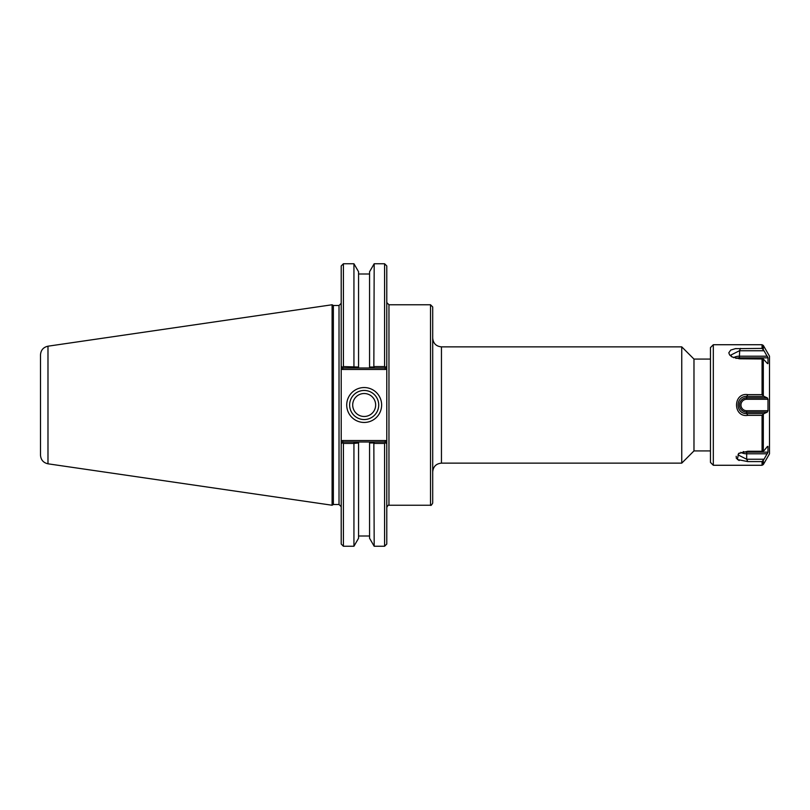 <?xml version="1.0" encoding="UTF-8"?>
<svg xmlns="http://www.w3.org/2000/svg" width="810" height="810" viewBox="0 0 810 810"><rect width="100%" height="100%" fill="white"/><g stroke="black" fill="none" stroke-linecap="round" stroke-linejoin="round"><path stroke-width="1.21" d="M386.775 366.181L386.775 265.943L384.588 263.756L384.588 366.576L385.58 367.375L386.775 366.181L386.775 368.246L386.775 366.181L384.952 368.003L374.412 368.003L373.845 367.041L369.562 367.041L369.562 368.003L369.562 271.755L374.179 263.756L373.845 367.041M385.56 440.539L342.427 440.539L341.212 441.754L341.212 443.819L341.212 366.181L343.035 368.003L358.557 368.003L358.557 367.041L343.399 366.576L342.407 367.375L341.212 366.181L341.212 368.246L342.427 369.461L385.56 369.461L386.775 368.246L386.775 443.819L386.775 441.754L385.56 440.539L384.952 441.997L369.562 441.997L369.562 442.959L369.562 441.997L343.035 441.997L342.407 442.625L343.399 443.424L353.94 443.424L358.557 442.959L358.557 441.997L358.557 538.245L353.94 546.244L353.94 443.424M386.775 507.425C387.919 505.339 388.648 504.61 388.962 505.237L388.962 304.762L430.515 304.762L432.702 306.95L432.702 503.05C431.558 505.136 430.829 505.865 430.515 505.237L430.515 304.762M432.702 338.114C433.218 343.43 436.134 346.346 441.45 346.862L681.757 346.862L681.757 463.138L441.45 463.138L441.45 346.862M710.451 359.083L693.978 359.083L693.978 450.917L710.451 450.917M693.978 359.083L681.757 346.862M373.845 442.959L374.179 546.244L369.562 538.245L369.562 442.959L373.845 442.959L374.412 441.997M374.412 368.003L358.557 368.003L358.557 271.755L353.94 263.756L353.94 366.576M384.588 366.576L374.179 366.576M354.264 367.041L353.697 368.003M353.697 441.997L354.264 442.959M374.179 443.424L384.588 443.424L385.58 442.625L386.775 443.819L384.952 441.997M342.427 440.539L343.035 441.997M343.399 443.424L343.399 546.244L341.212 544.057L341.212 443.819L342.407 442.625M342.427 369.461L343.035 368.003M385.56 369.461L384.952 368.003M339.025 305.492L339.025 504.508L333.366 504.508L333.366 305.492L339.025 305.492L341.212 303.304M343.399 366.576L343.399 263.756L341.212 265.943L341.212 366.181M378.716 405A14.539 14.539 0 0 1 356.906 417.595A14.539 14.539 0 0 1 356.906 392.404A14.539 14.539 0 0 1 378.716 405M381.632 405A17.455 17.455 0 0 0 355.448 389.883A17.455 17.455 0 0 0 355.448 420.117A17.455 17.455 0 0 0 381.632 405M352.694 405A11.482 11.482 0 0 0 364.176 416.482A11.482 11.482 0 0 0 375.658 405A11.482 11.482 0 0 0 364.176 393.518A11.482 11.482 0 0 0 352.694 405M384.588 443.424L384.588 546.244L386.775 544.057L386.775 443.819M333.366 305.492L332.1 304.762L332.1 505.237L333.366 504.508M47.982 346.194C43.355 347.237 40.854 350.123 40.5 354.851L40.5 455.149C40.854 459.877 43.355 462.763 47.982 463.806L47.982 346.194L332.1 304.762M739.196 460.505L738.619 460.262M736.381 458.44L736.199 456.273M747.832 461.599L762.068 461.599L764.033 459.25L746.678 459.25L747.832 461.599L737.363 459.523L738.558 453.509L747.832 451.241L762.068 451.241L762.068 415.368L764.033 413.606L746.678 413.606L747.832 415.368L762.068 415.368M747.832 394.632L746.678 396.394L764.033 396.394L762.068 394.632L747.832 394.632C732.787 392.283 732.777 417.717 747.832 415.368M740.583 348.401L739.429 350.75L764.033 350.75L762.068 348.401L735.399 348.654L730.701 350.082L728.797 352.806L729.628 354.952L731.967 356.916L739.429 358.8L763.314 358.982L767.485 363.589M762.068 348.401L762.068 344.726L713.316 344.726L713.316 465.274L762.068 465.274L762.068 461.599M735.034 348.705L736.179 348.553M767.485 446.411L764.033 450.643L762.068 451.241M740.866 452.284A7.138 3.574 180 0 0 746.678 453.792L746.678 459.25L737.991 454.856L739.307 453.033M767.991 446.411L767.991 452.152L746.678 452.152L746.678 453.792L767.272 453.792L767.991 452.152L764.033 459.25M764.033 396.394L767.272 397.862L746.678 397.862L746.678 396.394C735.247 396.09 735.257 413.91 746.678 413.606L746.678 412.138L767.272 412.138L764.033 413.606M764.033 350.75L767.991 357.848L767.272 356.208L739.429 356.208L739.682 350.619M732.027 356.957L730.731 355.144L739.429 350.75M767.272 412.138L767.991 410.731L746.678 410.731L746.678 412.138A7.138 7.138 0 0 1 739.54 405A7.138 7.138 0 0 1 746.678 397.862L746.678 399.269L767.991 399.269L767.272 397.862M767.991 399.269L767.991 410.731M763.314 460.748L763.314 464.555L769.5 453.843L769.5 356.157L763.314 345.445L762.068 344.726M733.597 357.716A7.138 3.574 -0 0 1 739.429 356.208L739.429 357.848L767.991 357.848L767.991 363.589M713.316 465.274L710.451 462.399L710.451 347.601L713.316 344.726M762.068 394.632L762.068 358.759M746.678 452.152A5.731 2.865 -0 0 1 743.215 451.565M746.678 410.731A5.731 5.731 0 0 1 740.947 405A5.731 5.731 0 0 1 746.678 399.269M735.956 358.435A5.731 2.865 180 0 1 739.429 357.848M763.314 349.252L763.314 345.445M763.314 395.28L763.314 358.982M763.314 451.018L763.314 414.72M388.962 304.762L386.775 302.575M388.962 505.237L430.515 505.237M441.45 463.138C436.134 463.654 433.218 466.57 432.702 471.886M693.978 450.917L681.757 463.138M339.025 504.508L341.212 506.695M374.179 263.756L384.588 263.756M343.399 546.244L353.94 546.244M374.179 546.244L384.588 546.244M47.982 463.806L332.1 505.237M369.562 274.003L358.557 274.003M343.399 263.756L353.94 263.756M369.562 535.997L358.557 535.997M763.314 464.555L762.068 465.274"/></g></svg>
